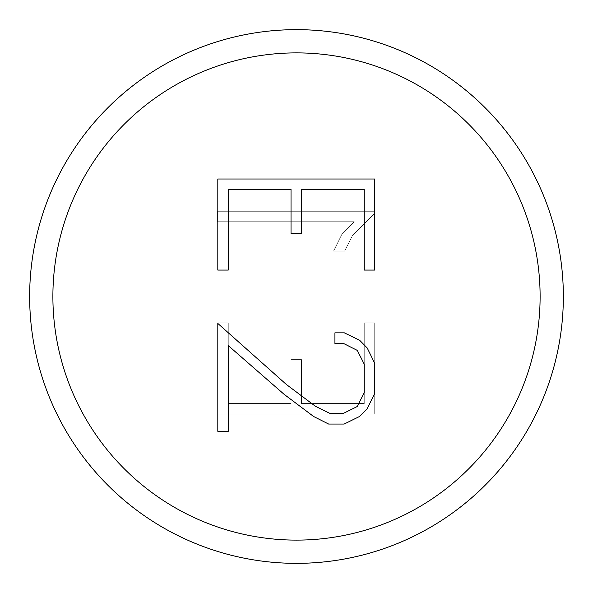 <?xml version="1.0" encoding="UTF-8"?>
<svg xmlns="http://www.w3.org/2000/svg" width="593" height="593" viewBox="0 0 593 593"><rect width="100%" height="100%" fill="white"/><g stroke="black" fill="none" stroke-linecap="round" stroke-linejoin="round"><path stroke-width="0.44" stroke-dasharray="2.96 2.22" d="M29.65 296.5A266.85 266.85 0 0 0 296.5 563.35A266.85 266.85 0 0 0 563.35 296.5A266.85 266.85 0 0 0 296.5 29.65A266.85 266.85 0 0 0 29.65 296.5M52.888 296.5A243.612 243.612 0 0 0 296.5 540.112A243.612 243.612 0 0 0 540.112 296.5A243.612 243.612 0 0 0 296.5 52.888A243.612 243.612 0 0 0 52.888 296.5M291.03 403.536L228.268 403.536L228.268 322.933L217.809 322.933L217.809 413.996L374.717 413.996L374.717 322.933L364.25 322.933L364.25 403.536L301.489 403.536L301.489 359.61L291.03 359.61L291.03 403.536L291.03 359.61L301.489 359.61L301.489 403.536L364.25 403.536L364.25 322.933L374.717 322.933L374.717 413.996L217.809 413.996L217.809 322.933L228.268 322.933L228.268 403.536L291.03 403.536M352.375 235.725L374.509 213.473L374.509 211.271L217.601 211.271L217.601 221.73L354.221 221.73L342.168 233.679L333.6 251.047L344.622 251.047L352.375 235.725L344.622 251.047L333.6 251.047L342.168 233.679L354.221 221.73L217.601 221.73L217.601 211.271L374.509 211.271L374.509 213.473L352.375 235.725M228.268 270.067L228.268 189.463L291.03 189.463L291.03 233.39L301.489 233.39L301.489 189.463L364.25 189.463L364.25 270.067L374.717 270.067L374.717 179.004L217.809 179.004L217.809 270.067L228.268 270.067M228.268 431.311L228.268 345.6L284.121 394.33L313.63 416.501L328.648 424.054L344.17 424.054L359.491 416.501L367.149 408.733L374.717 393.515L374.717 363.376L367.267 348.054L359.654 340.293L344.333 332.836L334.926 332.836L334.926 343.458L343.517 343.458L357.297 350.404L364.25 364.198L364.25 392.596L357.32 406.487L343.517 413.328L329.745 413.328L315.432 406.279L286.426 384.523L217.809 323.437L217.809 431.311L228.268 431.311"/><path stroke-width="0.89" d="M563.35 296.5A266.85 266.85 0 0 1 296.5 563.35A266.85 266.85 0 0 1 29.65 296.5A266.85 266.85 0 0 1 296.5 29.65A266.85 266.85 0 0 1 563.35 296.5M540.112 296.5A243.612 243.612 0 0 1 296.5 540.112A243.612 243.612 0 0 1 52.888 296.5A243.612 243.612 0 0 1 296.5 52.888A243.612 243.612 0 0 1 540.112 296.5M291.03 189.463L228.268 189.463L228.268 270.067L217.809 270.067L217.809 179.004L374.717 179.004L374.717 270.067L364.25 270.067L364.25 189.463L301.489 189.463L301.489 233.39L291.03 233.39L291.03 189.463M284.121 394.33L228.268 345.6L228.268 431.311L217.809 431.311L217.809 323.437L286.426 384.523L315.432 406.279L329.745 413.328L343.517 413.328L357.32 406.487L364.25 392.596L364.25 364.198L357.297 350.404L343.517 343.458L334.926 343.458L334.926 332.836L344.333 332.836L359.654 340.293L367.267 348.054L374.717 363.376L374.717 393.515L367.149 408.733L359.491 416.501L344.17 424.054L328.648 424.054L313.63 416.501L284.121 394.33"/></g></svg>
